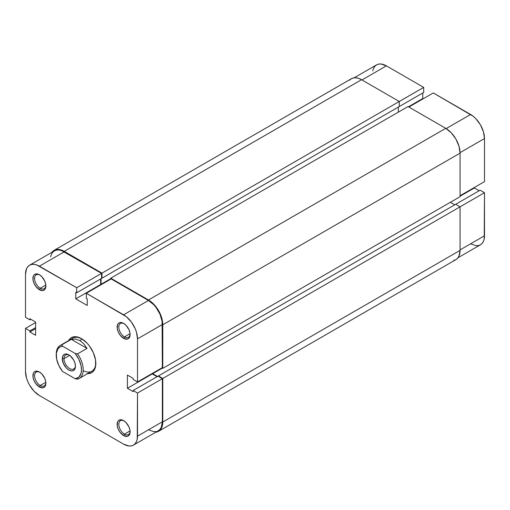 <?xml version="1.0" encoding="UTF-8"?>
<svg xmlns="http://www.w3.org/2000/svg" width="510" height="510" viewBox="0 0 510 510"><rect width="100%" height="100%" fill="white"/><g stroke="black" fill="none" stroke-linecap="round" stroke-linejoin="round"><path stroke-width="0.76" d="M349.637 80.185L351.416 78.706L353.583 77.903L356.056 77.807L358.747 78.412L361.539 79.707L399.266 101.49L399.266 106.552L101.974 278.192L101.974 273.137L399.266 101.49L361.539 79.707L64.241 251.353L361.539 79.707A20.247 11.692 -120 0 0 351.416 78.706L54.117 250.346L51.975 252.272A20.247 11.692 60 0 1 54.117 250.346A20.247 11.692 60 0 1 64.241 251.353L101.974 273.137L423.695 87.395L386.382 65.854L361.96 79.955L386.382 65.854L381.066 64.005L378.662 64.101L376.558 64.878L374.831 66.313L373.543 68.346L372.753 70.896M484.5 181.624L460.077 195.725L484.5 181.624L484.5 138.541L484.5 181.624M460.071 152.649L484.5 138.541L483.442 131.79L480.433 124.848L475.919 118.766L473.312 116.35L433.296 92.935L408.873 107.036L433.296 92.935L470.603 114.476L446.173 128.577L470.603 114.476A19.654 11.348 -120 0 1 484.5 138.541L460.071 152.649M54.117 250.353L56.285 249.543L58.765 249.447L64.241 251.353L101.974 273.137L101.974 278.192L101.554 277.95L101.974 278.192L399.266 106.552L399.266 101.49L423.695 87.395L423.695 92.45L398.845 106.794L423.695 92.45L423.695 87.395L386.382 65.854A19.654 11.348 -120 0 0 376.558 64.878L354.15 77.813M470.603 243.818L475.919 245.667L478.323 245.571L480.433 244.794L482.16 243.359L483.442 241.326L484.232 238.769L484.5 192.71L480.12 190.185L455.698 204.287L480.12 190.185L484.5 192.71L484.5 235.792L460.077 249.894L484.5 235.792A19.654 11.348 -120 0 1 480.433 244.794L458.025 257.728M479.196 190.721L474.396 187.948L474.396 187.463L474.396 187.948L460.077 196.216L474.396 187.948L479.196 190.721M423.185 98.768L422.764 98.526L422.764 92.986L422.764 98.526L408.446 106.794L422.764 98.526L423.185 98.768M460.077 206.811L484.5 192.71L460.077 206.811L455.698 204.287L158.4 375.927L455.698 204.287L460.077 206.811L162.779 378.458L460.077 206.811L460.077 250.384L460.077 206.811M398.342 107.087L398.342 112.143L398.342 107.087M110.734 278.677L101.044 284.274L101.044 278.728L101.044 284.274L101.464 284.516L101.044 284.274L110.734 278.677M110.734 279.168L110.734 278.192L408.025 106.552L110.734 278.192L148.461 299.976L445.759 128.335L408.025 106.552L445.759 128.335L148.461 299.976A20.247 11.692 60 0 1 162.779 324.774L460.077 153.134A20.247 11.692 -120 0 0 445.759 128.335L451.235 132.753L455.883 139.02L458.987 146.179L460.077 153.134L162.779 324.774L162.779 368.341L460.077 196.701L460.077 153.134L460.077 196.701L162.779 368.341L161.938 367.857L162.779 368.341L162.779 324.774L161.689 317.819L158.584 310.666L153.943 304.4L148.461 299.976L110.734 278.192L110.734 279.168M152.675 373.205L152.675 373.69L162.358 368.099L152.675 373.69L157.475 376.463L152.675 373.69L152.675 373.205M454.773 204.822L450.394 202.291L454.773 204.822M158.4 376.412L158.4 375.927L162.779 378.458L162.779 422.025L460.077 250.384L162.779 422.025A20.247 11.692 60 0 1 158.584 431.294A20.247 11.692 60 0 1 155.85 432.187L158.584 431.294L160.363 429.815L161.689 427.724L162.779 422.025L162.779 378.458L158.4 375.927L158.4 376.412M158.584 431.294L455.883 259.654A20.247 11.692 -120 0 0 460.077 250.384L458.987 256.077L457.661 258.175L455.883 259.647L453.715 260.457M83.168 370.681A19.055 11.003 -120 0 0 95.816 362.935A19.055 11.003 60 0 1 91.876 371.184L79.241 378.477A19.055 11.003 60 0 1 77.571 379.153A19.055 11.003 -120 0 0 77.571 353.863A19.055 11.003 60 0 1 79.241 378.477M86.987 373.6L89.46 373.505L91.628 372.702L93.413 371.223L94.732 369.132L95.548 366.499L95.548 360.047L93.413 352.856L89.46 346.009L86.987 343.058L81.504 338.634A20.247 11.692 60 0 1 95.823 363.432A20.247 11.692 60 0 1 87.612 373.645M40.239 385.509A7.981 4.609 -120 0 0 45.868 382.71A7.981 4.609 60 0 1 44.23 385.904A7.981 4.609 60 0 1 40.239 385.509L45.83 382.277L40.239 385.509A7.981 4.609 60 0 1 35.024 378.477A7.981 4.609 60 0 1 36.248 372.083A7.981 4.609 60 0 1 39.831 372.262A7.981 4.609 -120 0 0 34.597 375.972A7.981 4.609 -120 0 0 40.239 385.509L39.397 386.969L40.239 385.509M39.397 371.988L39.397 371.988A9.174 5.298 60 0 1 45.881 383.22A9.174 5.298 60 0 1 39.397 386.969L42.999 387.785L44.791 386.752L45.76 384.61L45.76 381.69L44.791 378.433L41.877 373.996L39.397 371.988L35.796 371.172L34.004 372.204L33.405 373.154L33.035 377.266L34.004 380.524L35.796 383.622L39.397 386.969A9.174 5.298 60 0 1 32.914 375.736A9.174 5.298 60 0 1 39.397 371.988L39.397 371.988M40.239 288.258A7.981 4.609 -120 0 0 45.868 285.46A7.981 4.609 60 0 1 44.23 288.654A7.981 4.609 60 0 1 40.239 288.258L45.83 285.026L40.239 288.258A7.981 4.609 60 0 1 35.024 281.227A7.981 4.609 60 0 1 36.248 274.833A7.981 4.609 60 0 1 39.831 275.011A7.981 4.609 -120 0 0 34.597 278.721A7.981 4.609 -120 0 0 40.239 288.258L39.397 289.718L40.239 288.258M39.397 274.743L39.397 274.743A9.174 5.298 60 0 1 45.881 285.97A9.174 5.298 60 0 1 39.397 289.718L42.999 290.534L44.791 289.501L45.76 287.359L45.76 284.44L44.791 281.182L41.877 276.745L39.397 274.743L35.796 273.921L34.004 274.954L33.405 275.904L33.035 280.015L34.004 283.273L35.796 286.378L39.397 289.718A9.174 5.298 60 0 1 32.914 278.485A9.174 5.298 60 0 1 39.397 274.743M124.459 434.131A7.981 4.609 -120 0 0 130.088 431.332A7.981 4.609 60 0 1 128.45 434.526A7.981 4.609 60 0 1 124.459 434.131L130.05 430.905L124.459 434.131A7.981 4.609 60 0 1 119.244 427.099A7.981 4.609 60 0 1 120.468 420.705A7.981 4.609 60 0 1 124.051 420.884A7.981 4.609 -120 0 0 118.817 424.594A7.981 4.609 -120 0 0 124.459 434.131L123.618 435.591L124.459 434.131M123.618 420.616L123.618 420.616A9.174 5.298 60 0 1 130.101 431.849A9.174 5.298 60 0 1 123.618 435.591L127.219 436.407L129.011 435.374L129.98 433.232L129.98 430.312L129.011 427.055L126.097 422.618L123.618 420.616L120.016 419.794L118.224 420.826L117.625 421.776L117.255 425.888L118.224 429.152L120.016 432.25L123.618 435.591A9.174 5.298 60 0 1 117.134 424.358A9.174 5.298 60 0 1 123.618 420.616M124.459 336.88A7.981 4.609 -120 0 0 130.088 334.088A7.981 4.609 60 0 1 128.45 337.276A7.981 4.609 60 0 1 124.459 336.88L130.05 333.655L124.459 336.88A7.981 4.609 60 0 1 119.244 329.849A7.981 4.609 60 0 1 120.468 323.455A7.981 4.609 60 0 1 124.051 323.633A7.981 4.609 -120 0 0 118.817 327.344A7.981 4.609 -120 0 0 124.459 336.88L123.618 338.34L124.459 336.88M123.618 323.365L123.618 323.365A9.174 5.298 60 0 1 130.101 334.598A9.174 5.298 60 0 1 123.618 338.34L127.219 339.156L129.011 338.124L129.98 335.988L129.98 333.062L129.011 329.804L126.097 325.367L123.618 323.365L120.016 322.549L119.034 322.913L117.625 324.526L117.255 328.644L118.224 331.902L120.016 335L123.618 338.34A9.174 5.298 60 0 1 117.134 327.108A9.174 5.298 60 0 1 123.618 323.365M137.515 393.044L137.515 436.126L162.358 421.783L162.358 378.7L137.515 393.044L137.247 439.104L136.457 441.654L135.169 443.687L133.441 445.122L131.338 445.899L128.934 445.995L123.618 444.146L39.397 395.524L34.081 391.234L29.567 385.152L27.84 381.722L26.558 378.21L25.5 371.458L25.5 328.376L29.88 330.901L29.88 331.972L35.604 335.28L35.604 322.052L29.88 318.744L29.88 319.815L25.5 317.29L25.5 274.208L25.5 317.29L29.88 319.815L29.88 318.744L35.604 322.052L35.604 335.28L29.88 331.972L35.604 328.663L29.88 331.972L29.88 330.901L35.604 327.599L29.88 330.901L25.5 328.376L25.5 371.458A19.654 11.348 60 0 0 39.397 395.524L123.618 444.146A19.654 11.348 60 0 0 133.441 445.122L158.285 430.778L160.019 429.344L161.3 427.31L162.358 421.783L162.358 378.7L157.979 376.17L133.135 390.513L137.515 393.044L133.135 390.513L133.135 391.584L133.135 390.513L157.979 376.17L162.358 378.7L137.515 393.044M86.305 293.269L123.618 314.804L148.461 300.46L111.154 278.919L86.305 293.269L126.327 316.678L131.338 321.969L135.169 328.612L136.457 332.125L137.515 338.876L137.515 381.958L133.135 379.427L133.135 378.356L127.404 375.054L127.404 388.276L133.135 391.584L127.404 388.276L152.254 373.932L152.254 373.447L152.254 373.932L157.054 376.705L152.254 373.932L127.404 388.276L127.404 375.054L133.135 378.356L133.135 379.427L137.515 381.958L162.358 367.614L162.091 321.249L160.019 314.262L156.181 307.626L153.778 304.757L148.461 300.46L111.154 278.919L86.305 293.269L86.305 298.324L86.305 293.269M56.247 354.692A19.055 11.003 60 0 1 60.186 345.468L72.822 338.175A19.055 11.003 60 0 1 81.931 338.889A19.055 11.003 -120 0 0 71.362 339.328M101.044 284.758L100.623 284.516L100.623 278.97L100.623 284.516L101.044 284.758M29.567 265.206L54.417 250.863A19.654 11.348 -120 0 1 64.241 251.838L39.397 266.182L76.704 287.723L101.554 273.379L64.241 251.838L39.397 266.182A19.654 11.348 60 0 0 29.567 265.206A19.654 11.348 60 0 0 25.5 274.208L26.558 268.674L27.84 266.641L29.567 265.206L31.677 264.429L34.081 264.333L36.688 264.926L76.704 287.723L76.704 292.778L101.554 278.434L101.554 273.379L61.531 250.582L58.924 249.989L56.521 250.085L54.417 250.863L52.689 252.297L51.402 254.331L50.611 256.887M148.461 429.803L153.778 431.651L156.181 431.556M76.704 292.778L75.78 292.243L75.78 298.86L87.236 305.471L87.236 298.86L86.305 298.324L87.236 298.86L87.236 305.471L75.78 298.86L100.623 284.516L75.78 298.86L75.78 292.243L76.704 292.778L76.704 287.723L101.554 273.379L101.554 278.434L76.704 292.778M68.557 340.635A20.247 11.692 60 0 1 81.504 338.634L76.028 336.728L73.555 336.829L71.381 337.633L69.602 339.105L68.276 341.203M35.604 322.537L25.5 328.376L35.604 322.537M162.358 367.614L162.358 324.532L137.515 338.876L137.515 381.958L162.358 367.614M30.804 319.279L29.88 319.815L30.804 319.279M158.285 430.778A19.654 11.348 -120 0 0 162.358 421.783L137.515 436.126A19.654 11.348 60 0 1 133.441 445.122M137.515 338.876L162.358 324.532A19.654 11.348 -120 0 0 148.461 300.46L123.618 314.804A19.654 11.348 60 0 1 137.515 338.876M63.986 358.664A8.096 4.679 -120 0 0 69.513 368.462A8.096 4.679 -120 0 0 75.429 365.74A8.096 4.679 60 0 1 73.765 368.985A8.096 4.679 60 0 1 67.524 366.817A8.096 4.679 60 0 1 63.986 358.664L69.666 355.387L63.986 358.664A8.096 4.679 60 0 1 65.669 354.96A8.096 4.679 60 0 1 69.309 355.145A8.096 4.679 -120 0 0 63.986 358.664L62.303 358.664L63.986 358.664M75.442 366.25A9.288 5.361 60 0 1 68.876 370.043A9.288 5.361 60 0 1 62.303 358.664L63.412 363.522L66.357 368.016L68.876 370.043L71.387 370.917L72.522 370.872L74.332 369.826L75.442 366.25L74.944 363.063L73.516 359.779L70.157 355.757L67.594 354.278L65.223 354.042L64.228 354.412L62.806 356.05L62.303 358.664A9.288 5.361 60 0 1 68.876 354.871A9.288 5.361 60 0 1 75.442 366.25M60.186 345.468A19.055 11.003 60 0 1 61.863 344.798L71.292 339.348L87.006 348.419L77.571 353.863L75.174 353.456L78.891 359.352L81.077 365.721L81.504 369.75L81.077 373.282L78.891 377.132L75.174 378.739L62.571 371.465L58.854 365.568L56.674 359.193L56.349 353.322L57.936 348.846L59.95 346.985L62.571 346.175L75.174 353.456A17.863 10.315 60 0 1 81.504 369.75A17.863 10.315 60 0 1 75.174 378.739L77.571 379.153L75.174 378.739L62.571 371.465A17.863 10.315 60 0 1 56.24 355.164A17.863 10.315 60 0 1 62.571 346.175L61.863 344.798L71.292 339.348L75.525 339.042L79.821 340.578L83.774 343.81L87.006 348.419L77.571 353.863L75.174 353.456L62.571 346.175L61.863 344.798A19.055 11.003 -120 0 0 56.24 354.195L56.24 355.164M82.327 339.131L79.821 340.578L82.327 339.131M71.292 339.348L75.525 339.042L79.821 340.578L83.774 343.81L87.006 348.419L71.292 339.348"/></g></svg>
